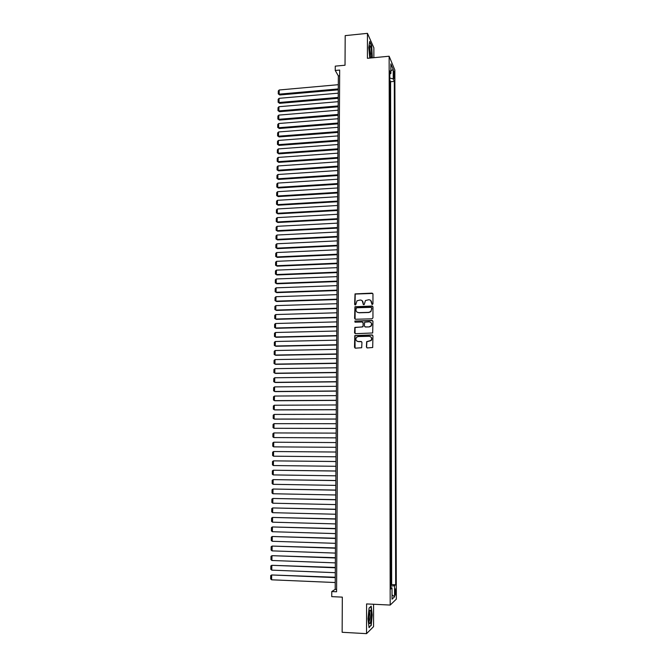 <?xml version="1.0" encoding="UTF-8"?>
<svg xmlns="http://www.w3.org/2000/svg" width="667" height="667" viewBox="0 0 667 667"><rect width="100%" height="100%" fill="white"/><g stroke="black" fill="none" stroke-linecap="round" stroke-linejoin="round"><path stroke-width="1" d="M372.311 304.511L372.953 303.844L372.961 294.022L372.044 293.13L355.027 293.897L354.636 304.41L355.678 304.869L357.003 300.775L360.213 300.017C361.989 300.142 362.965 301.092 363.131 302.876L363.131 304.144L364.19 304.602L365.458 300.55L368.734 299.75C370.51 299.867 371.494 300.817 371.669 302.61L372.311 304.511M395.915 591.529L395.614 588.919C395.197 588.594 394.956 589.786 394.881 592.479L395.181 595.097C395.598 595.406 395.839 594.222 395.915 591.529M366.408 347.015L367.334 347.932L372.703 347.507L372.936 335.843L372.011 334.934L354.802 335.584L354.485 347.249L355.403 348.166L361.689 347.74L361.948 342.388L361.03 341.471L358.246 341.529C355.844 340.929 355.269 339.528 356.52 337.31L358.262 336.543L369.168 336.301C371.536 336.852 372.144 338.236 370.994 340.445L366.658 341.654L366.408 347.015L366.975 347.866M373.862 57.687L373.87 47.816L367.459 33.35L345.189 35.626L345.031 65.224L335.268 66.141L335.243 70.477L339.678 70.06L336.577 591.771L331.774 591.554L331.741 596.64L342.321 597.132L342.146 632.283L366.533 633.65L373.57 626.638L373.578 604.26M367.459 33.35L367.417 58.304L389.136 56.228L390.195 605.061L366.583 603.927L366.533 633.65M372.028 318.818L372.945 317.859L372.953 306.92L372.036 306.02L354.952 306.753L354.586 318.359L355.494 319.26L372.028 318.818M372.945 321.352L372.686 332.983L355.453 333.683L354.536 332.775L354.844 327.405L362.164 326.972L363.081 326.021L363.09 322.903L362.173 322.003L355.211 322.186L354.786 321.069L372.019 320.443L372.945 321.352M390.82 585.051L390.812 579.306M390.804 575.087L390.787 569.343M390.779 565.149L390.77 559.405M390.762 555.244L390.754 549.5M390.745 545.364L390.729 539.62M390.72 535.518L390.712 529.773M390.704 525.696L390.695 519.952M390.687 515.908L390.67 510.155M390.662 506.145L390.654 500.392M390.645 496.406L390.629 490.662M390.629 486.702L390.612 480.949M390.604 477.022L390.595 471.269M390.587 467.375L390.57 461.622M390.845 457.754L390.554 452.001M390.829 448.157L390.537 442.413M390.528 438.569L390.795 432.858M390.512 429.014L390.495 423.337M390.487 419.485L390.478 413.84M390.47 409.98L390.462 404.369M390.453 400.5L390.437 394.922M390.428 391.054L390.42 385.509M390.412 381.632L390.403 376.121M390.395 372.236L390.387 366.758M390.378 362.873L390.362 357.42M390.353 353.527L390.345 348.116M390.337 344.214L390.328 338.828M390.32 334.926L390.312 329.573M390.303 325.663L390.287 320.343M390.278 316.425L390.27 311.139M390.262 307.212L390.253 301.959M390.245 298.032L390.237 292.805M390.228 288.869L390.212 283.675M390.212 279.74L390.195 274.571M390.187 270.627L390.178 265.499M390.17 261.547L390.162 256.445M390.153 252.493L390.145 247.424M390.137 243.455L390.128 238.419M390.12 234.45L390.103 229.44M390.095 225.471L390.087 220.494M390.078 216.517L390.07 211.564M390.062 207.579L390.053 202.66M390.045 198.674L390.037 193.789M390.028 189.795L390.02 184.934M390.012 180.932L389.995 176.105M389.995 172.103L389.978 167.3M389.97 163.29L389.962 158.521M389.953 154.511L389.945 149.767M389.937 145.748L389.928 141.029M389.92 137.01L389.912 132.324M389.903 128.297L389.895 123.637M389.887 119.61L389.878 114.982M389.87 110.947L389.862 106.345M389.853 102.301L389.845 97.732M389.836 93.688L389.82 88.528M393.538 72.728L394.064 78.464L394.472 74.954L393.955 71.102L393.538 72.728M389.136 56.228L394.847 70.027L396.34 599.124L390.195 605.061M391.112 585.059L391.662 584.592L395.673 584.759L394.297 81.399L393.238 78.923L389.803 78.014M395.673 584.759L394.539 585.751L394.564 596.798L392.046 599.166L392.021 587.935L390.829 588.969L389.786 70.852L390.895 73.437L390.87 63.865L393.213 69.485L393.238 78.923M389.836 97.132L390.103 97.707M389.862 105.753L390.12 106.32M389.878 114.407L390.145 114.957M389.895 123.078L390.162 123.62M389.912 131.783L390.178 132.308M389.928 140.504L390.195 141.012M389.945 149.25L390.212 149.75M389.962 158.021L390.228 158.504M389.978 166.817L390.245 167.284M389.995 175.629L390.27 176.088M390.02 184.476L390.287 184.917M390.037 193.347L390.303 193.772M390.053 202.234L390.32 202.651M391.662 584.592L390.587 81.724L390.07 80.549L389.82 85.093M335.243 70.477L338.352 75.913L335.193 589.336L331.774 591.554M339.645 75.796L338.352 75.913M336.593 589.403L335.193 589.336M390.587 81.724L394.297 81.399M389.795 74.095L390.895 73.437M392.021 587.935L390.829 587.66M390.829 586.076L394.539 585.751M390.887 70.777L393.213 69.485M394.564 596.798L392.029 594.789M372.328 57.837L371.677 45.715L369.743 41.387L368.759 47.49L369.793 58.079M371.177 625.638L372.219 614.941L371.194 606.186L369.084 608.021L367.992 618.843L369.059 627.705L370.685 625.613M371.994 304.435L370.719 300.467M362.148 300.692L363.473 304.711M372.745 293.438L355.228 294.055L354.994 304.977M372.703 306.295L355.152 306.895L355.086 319.176M371.661 307.971L371.019 307.345L356.537 307.779L355.895 309.78C356.061 311.564 357.037 312.523 358.813 312.656L368.718 312.364L370.727 311.506L371.661 309.321L371.511 307.562M357.195 312.206L358.813 312.656M371.844 308.121L370.91 311.647L368.901 312.506L359.004 312.79M362.79 322.228L363.282 323.036L362.998 326.813L355.044 327.53L355.086 333.608M372.661 320.685L355.419 321.019L354.969 322.144M369.134 326.797L370.894 326.005C372.128 323.795 371.544 322.394 369.143 321.819L364.657 322.194L364.374 325.988L365.291 326.888L369.318 326.922L371.077 326.13C372.128 324.704 371.986 323.428 370.669 322.319M364.874 326.805L365.291 326.888M369.318 326.922L365.483 327.013M370.585 336.718C371.978 337.785 372.178 339.061 371.177 340.554L366.85 341.762L366.6 347.115M357.137 341.287L358.246 341.529M361.581 341.646L358.446 341.637M372.603 335.134L355.002 335.701L355.077 348.107M338.269 88.928L279.139 94.155L279.206 89.987L338.294 84.692M279.773 94.981L278.256 93.872L279.773 94.981L338.261 89.828M278.256 93.872L278.297 90.954L279.206 89.987M371.652 54.26C371.477 49.258 370.935 46.415 370.01 45.731L369.393 49.308L370.26 56.637C371.077 58.763 371.536 57.971 371.652 54.26M370.202 56.403L370.585 53.744L369.493 47.324M369.668 41.879L371.469 45.915L372.078 57.862M370.56 610.605L370.135 610.188C369.018 609.946 368.209 618.951 369.051 622.328L369.318 623.161C370.66 626.346 371.944 613.265 370.56 610.605M368.959 621.869C370.06 619.318 370.252 616.058 369.535 612.081L369.31 611.781M369.068 608.162L370.969 606.503L371.969 614.991L370.952 625.354L369.001 627.255M338.219 97.424L279.006 102.518L279.073 98.332L338.244 93.172M279.648 103.327L278.122 102.226L279.648 103.327L338.211 98.299M278.122 102.226L278.164 99.3L279.073 98.332M338.169 105.936L278.881 110.905L278.948 106.712L338.194 101.676M279.515 111.689L277.989 110.605L279.515 111.689L338.161 106.787M277.989 110.605L278.039 107.67L278.948 106.712M338.111 114.466L278.748 119.31L278.814 115.108L338.136 110.197M279.39 120.077L277.856 119.001L279.39 120.077L338.111 115.299M277.856 119.001L277.906 116.058L278.814 115.108M338.061 123.028L278.623 127.739L278.681 123.52L338.086 118.743M279.256 128.489L277.73 127.422L279.256 128.489L338.052 123.837M277.73 127.422L277.772 124.471L278.681 123.52M338.011 131.607L278.489 136.193L278.556 131.966L338.036 127.314M279.123 136.927L277.597 135.86L279.123 136.927L338.002 132.4M277.597 135.86L277.639 132.908L278.556 131.966M337.952 140.212L278.356 144.664L278.422 140.429L337.977 135.91M278.998 145.381L277.464 144.33L278.998 145.381L337.952 140.987M277.464 144.33L277.505 141.362L278.422 140.429M337.902 148.841L278.222 153.16L278.289 148.916L337.927 144.522M278.864 153.86L277.33 152.818L278.864 153.86L337.894 149.591M277.33 152.818L277.38 149.842L278.289 148.916M337.844 157.487L278.089 161.681L278.156 157.42L337.877 153.16M278.731 162.356L277.197 161.322L278.731 162.356L337.844 158.221M277.197 161.322L277.247 158.346L278.156 157.42M337.794 166.166L277.964 170.227L278.022 165.95L337.819 161.823M278.606 170.885L277.063 169.86L278.606 170.885L337.794 166.875M277.063 169.86L277.113 166.867L278.022 165.95M337.744 174.862L277.831 178.789L277.897 174.504L337.769 170.51M278.473 179.431L276.93 178.414L278.473 179.431L337.735 175.554M276.93 178.414L276.98 175.413L277.897 174.504M337.685 183.583L277.697 187.377L277.764 183.083L337.71 179.223M278.339 187.994L276.797 186.993L278.339 187.994L337.685 184.259M276.797 186.993L276.838 183.984L277.764 183.083M337.635 192.329L277.564 195.99L277.63 191.679L337.66 187.961M278.206 196.59L276.663 195.589L278.206 196.59L337.627 192.98M276.663 195.589L276.705 192.58L277.63 191.679M337.577 201.1L277.43 204.627L277.497 200.308L337.61 196.715M278.072 205.203L276.53 204.219L278.072 205.203L337.577 201.726M276.53 204.219L276.572 201.192L277.497 200.308M337.527 209.897L277.289 213.282L277.364 208.954L337.552 205.494M277.939 213.84L276.388 212.865L277.939 213.84L337.519 210.505M276.388 212.865L276.438 209.838L277.364 208.954M337.469 218.718L277.155 221.961L277.222 217.617L337.502 214.299M277.805 222.503L276.255 221.536L277.805 222.503L337.469 219.301M276.255 221.536L276.305 218.501L277.222 217.617M337.419 227.555L277.022 230.665L277.088 226.313L337.444 223.137M277.672 231.191L276.121 230.232L277.672 231.191L337.41 228.122M276.121 230.232L276.163 227.18L277.088 226.313M337.36 236.426L276.888 239.395L276.955 235.034L337.394 231.991M277.539 239.895L275.98 238.944L277.539 239.895L337.36 236.96M275.98 238.944L276.03 235.893L276.955 235.034M337.31 245.314L276.755 248.149L276.822 243.772L337.335 240.862M277.405 248.624L275.846 247.69L277.405 248.624L337.302 245.831M275.846 247.69L275.896 244.622L276.822 243.772M337.252 254.227L276.613 256.928L276.68 252.535L337.277 249.766M277.272 257.387L275.704 256.453L277.272 257.387L337.252 254.727M275.704 256.453L275.754 253.385L276.68 252.535M337.202 263.173L276.48 265.724L276.547 261.322L337.227 258.696M277.138 266.158L275.571 265.241L277.138 266.158L337.194 263.64M275.571 265.241L275.621 262.164L276.547 261.322M337.143 272.136L276.346 274.546L276.413 270.135L337.168 267.65M276.997 274.962L275.429 274.054L276.997 274.962L337.143 272.586M275.429 274.054L275.479 270.969L276.413 270.135M337.085 281.124L276.205 283.392L276.271 278.964L337.118 276.63M276.863 283.792L275.296 282.891L276.863 283.792L337.085 281.549M275.296 282.891L275.346 279.798L276.271 278.964M337.035 290.137L276.071 292.263L276.138 287.827L337.06 285.626M276.73 292.638L275.154 291.754L276.73 292.638L337.027 290.545M275.154 291.754L275.204 288.653L276.138 287.827M336.977 299.175L275.93 301.159L275.996 296.707L337.002 294.656M275.996 296.707L275.062 297.524L275.021 300.634L276.588 301.517L336.977 299.558M336.918 308.246L275.788 310.08L275.863 305.619L336.952 303.71M275.863 305.619L274.929 306.428L274.879 309.546L276.455 310.413L336.918 308.604M336.868 317.334L275.654 319.026L275.721 314.549L336.893 312.781M275.721 314.549L274.787 315.349L274.737 318.484L276.321 319.343L336.86 317.667M336.81 326.446L275.513 327.997L275.588 323.503L336.835 321.886M275.588 323.503L274.646 324.304L274.596 327.439L276.18 328.289L336.81 326.763M336.752 335.584L275.371 336.985L275.446 332.491L336.777 331.015M275.446 332.491L274.504 333.275L274.454 336.418L276.038 337.26L336.752 335.876M336.693 344.756L275.238 346.006L275.304 341.496L336.727 340.17M275.304 341.496L274.362 342.271L274.32 345.431L275.905 346.256L336.693 345.022M336.643 353.944L275.096 355.052L275.163 350.525L336.668 349.35M275.163 350.525L274.229 351.292L274.179 354.46L275.763 355.278L336.635 354.194M336.585 363.165L274.954 364.115L275.021 359.58L336.61 358.554M275.021 359.58L274.087 360.347L274.037 363.515L275.621 364.324L336.585 363.382M336.527 372.411L274.812 373.212L274.887 368.659L336.552 367.784M274.887 368.659L273.945 369.418L273.895 372.595L275.488 373.395L336.527 372.603M336.468 381.674L274.671 382.333L274.746 377.764L336.502 377.038M274.746 377.764L273.795 378.514L273.745 381.707L275.346 382.491L336.468 381.849M336.41 390.97L274.529 391.471L274.604 386.893L336.443 386.318M274.604 386.893L273.653 387.635L273.603 390.837L275.204 391.612L336.41 391.12M336.351 400.292L274.387 400.642L274.462 396.056L336.385 395.631M274.462 396.056L273.512 396.79L273.462 399.992L275.062 400.759L336.351 400.417M336.293 409.638L274.245 409.838L274.32 405.236L336.326 404.961M274.32 405.236L273.37 405.961L273.32 409.179L274.921 409.93L336.293 409.738M336.243 419.018L274.104 419.051L274.17 414.44L336.268 414.324M274.17 414.44L273.228 415.157L273.178 418.384L274.779 419.126L336.235 419.093M336.185 428.414L273.962 428.297L274.029 423.67L336.21 423.712M274.029 423.67L273.078 424.387L273.028 427.622L273.962 428.297L336.185 428.464M336.126 437.844L273.812 437.569L273.887 432.933L336.151 433.125M273.887 432.933L272.936 433.633L272.886 436.877L273.812 437.569L336.126 437.869M273.745 442.213L272.795 442.913L272.745 446.165L273.67 446.865L336.068 447.299L273.67 446.865L273.745 442.213L336.093 442.571M336.035 452.026L273.595 451.526L336.035 452.034M336.01 456.778L273.528 456.195L272.595 455.478L272.645 452.218L273.595 451.526L273.528 456.195M335.976 461.497L273.453 460.864L335.976 461.531M335.951 466.291L273.378 465.541L272.453 464.816L272.503 461.539L273.453 460.864L273.378 465.541M335.918 470.994L273.312 470.227L335.918 471.052M335.893 475.821L273.237 474.912L272.303 474.179L272.353 470.894L273.312 470.227L273.237 474.912M335.86 480.515L273.162 479.615L335.86 480.599M335.834 485.384L273.095 484.317L272.153 483.567L272.211 480.273L273.162 479.615L273.095 484.317M335.801 490.062L273.02 489.028L335.801 490.178M335.768 494.972L272.945 493.747L272.011 492.98L272.061 489.686L273.02 489.028L272.945 493.747M335.743 499.641L272.87 498.466L335.743 499.783M335.709 504.594L272.795 503.201L271.861 502.426L271.911 499.116L272.87 498.466L272.795 503.201M335.684 509.246L272.728 507.937L335.684 509.413M335.651 514.24L272.653 512.681L271.711 511.897L271.761 508.579L272.728 507.937L272.653 512.681M335.626 518.876L272.578 517.434L335.626 519.068M335.593 523.912L272.503 522.186L271.561 521.386L271.619 518.059L272.578 517.434L272.503 522.186M335.568 528.539L272.428 526.955L335.568 528.756M335.534 533.608L272.353 531.724L271.419 530.915L271.469 527.572L272.428 526.955L272.353 531.724M335.509 538.227L272.278 536.501L335.501 538.469M335.476 543.338L272.211 541.287L271.269 540.462L271.319 537.118L272.278 536.501L272.211 541.287M335.443 547.941L272.136 546.073L335.443 548.216M335.418 553.093L272.061 550.875L271.119 550.042L271.169 546.682L272.136 546.073L272.061 550.875M335.384 557.687L271.986 555.678L335.384 557.987M335.351 562.881L271.911 560.488L270.969 559.638L271.019 556.278L271.986 555.678L271.911 560.488M335.326 567.459L271.836 565.308L335.326 567.784M335.293 572.695L271.761 570.135L270.819 569.276L270.869 565.899L271.836 565.308L271.761 570.135M335.268 577.255L271.686 574.962L335.268 577.605M335.234 582.533L271.611 579.806L270.66 578.931L270.719 575.546L271.686 574.962L271.611 579.806M393.555 75.037L394.472 74.954M393.697 76.897L394.48 76.822M369.576 46.723L370.01 45.731M369.401 611.439L370.135 610.188"/></g></svg>
